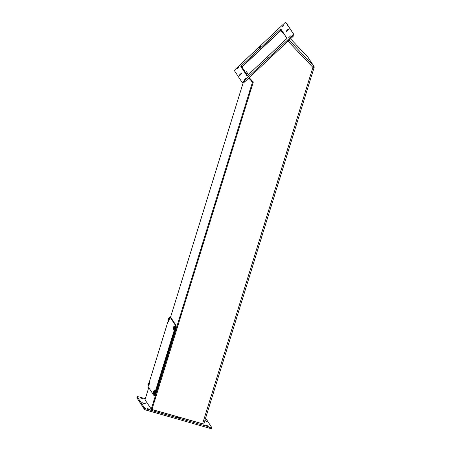 <?xml version="1.0" encoding="UTF-8"?>
<svg xmlns="http://www.w3.org/2000/svg" width="451" height="451" viewBox="0 0 451 451"><rect width="100%" height="100%" fill="white"/><g stroke="black" fill="none" stroke-linecap="round" stroke-linejoin="round"><path stroke-width="0.68" d="M251.021 89.118L250.294 89.016L248.969 93.306L249.651 93.498L250.981 89.213M249.651 93.498L251.032 89.118L250.361 88.926L251.1 89.016M203.153 243.76L202.426 243.664L201.101 247.949L201.783 248.14L203.108 243.856M201.783 248.14L203.164 243.76L202.493 243.568L203.232 243.658M153.915 402.788L155.291 398.408L154.558 398.306L153.227 402.591L153.915 402.788L155.24 398.498M153.887 402.94L153.205 402.743L151.265 409.125L151.953 409.322M175.924 327.054L175.281 329.264M155.99 391.581L155.313 393.762M148.745 387.618L145.008 399.766L151.265 409.125M243.095 83.029L170.574 317.098M253.045 81.749A1.46 1.426 -33.2 0 1 253.067 82.668M248.715 78.091L252.222 81.766A0.739 0.722 146.8 0 1 252.385 82.471L250.418 88.819M249.612 93.825L248.929 93.628L202.55 243.461M201.744 248.467L201.061 248.27L154.676 398.103L155.364 398.301M201.061 248.27L201.101 247.949M202.426 243.664L203.175 243.765M248.929 93.628L248.969 93.306M250.294 89.016L251.044 89.123M247.509 75.48L241.956 66.979M178.731 417.158L176.403 416.493M151.621 409.35L151.914 409.457M144.421 403.628L145.515 403.786L144.123 403.177L141.8 402.664L144.421 403.628M176.809 417.192L179.425 418.15L176.809 417.192M204.748 420.868L207.043 421.369L204.85 420.535M150.087 409.39L147.612 408.651L150.087 409.39M143.114 398.746L140.644 398.007L143.114 398.746M208.193 425.998L205.718 425.259L208.193 425.998M205.6 418.122L211.609 427.3A2.311 0.31 -162.8 0 1 211.62 427.356A2.311 0.31 -162.8 0 1 209.676 427.074L147.189 409.215A2.311 0.31 -162.8 0 1 144.732 408.183L137.234 396.739A2.311 0.31 -162.8 0 1 137.222 396.683A2.311 0.31 -162.8 0 1 139.162 396.959L145.312 398.718M144.732 408.183L144.393 409.277L136.895 397.827L137.234 396.739M144.393 409.277A2.311 0.31 17.2 0 0 146.851 410.309L147.189 409.215M209.676 427.074L209.337 428.168L146.851 410.309M209.337 428.168A2.311 0.31 17.2 0 0 211.282 428.45L211.62 427.356M148.255 385.797A2.311 0.366 -74 0 0 148.221 386.823L153.752 395.256A2.311 0.366 -74 0 0 153.791 395.296A2.311 0.366 -74 0 0 154.687 393.475L174.994 327.883A2.311 0.366 -74 0 0 175.405 325.295L169.88 316.856A2.311 0.366 -74 0 0 169.841 316.822A2.311 0.366 -74 0 0 169.153 318.011M169.232 318.017L168.285 321.332L168.697 321.445L169.644 318.135L169.04 318.045L149.174 382.51M174.994 327.883L175.653 328.069A2.311 0.366 -74 0 0 176.065 325.481L175.405 325.295M175.653 328.069L155.347 393.661L154.687 393.475M154.405 395.448A2.311 0.366 -74 0 0 154.451 395.482A2.311 0.366 -74 0 0 155.347 393.661M169.88 316.856L170.54 317.042A2.311 0.366 -74 0 0 170.501 317.008A2.311 0.366 -74 0 0 170.444 317.019M170.54 317.042L176.065 325.481M149.264 382.516L148.176 385.712L148.729 385.949L149.676 382.634L149.264 382.516L148.289 385.802M148.176 385.712L147.945 384.201M148.266 384.297A2.413 0.321 -162.8 0 1 148.148 384.229L148.351 384.026A2.413 0.321 17.2 0 1 148.232 383.953L148.407 383.277M148.148 384.229L147.939 384.878L148.007 384.004A2.413 0.321 -162.8 0 1 148.063 383.981L148.069 384.28M148.148 383.711L148.345 384.06M148.21 383.722L148.458 383.125M154.53 390.549L153.436 393.74L153.988 393.982L154.935 390.667L154.53 390.549L153.549 393.841M153.436 393.74L153.21 392.24M153.532 392.336A2.413 0.321 -162.8 0 1 153.413 392.263L153.616 392.066A2.413 0.321 17.2 0 1 153.498 391.992L153.673 391.31M153.413 392.263L153.199 392.911L153.267 392.043A2.413 0.321 -162.8 0 1 153.323 392.02L153.334 392.319M153.47 391.756L153.718 391.158M153.611 392.094L153.329 392.015M174.498 326.05L173.404 329.247L173.956 329.484L174.903 326.169L174.498 326.05L173.517 329.337M173.438 327.257L173.725 326.699L173.46 327.488A2.413 0.321 17.2 0 0 173.579 327.561L173.5 327.832A2.413 0.321 -162.8 0 1 173.376 327.759L173.167 328.413L173.235 327.539A2.413 0.321 -162.8 0 1 173.291 327.516L173.297 327.815M173.376 327.246L173.573 327.595M168.172 319.218L168.46 318.665L168.2 319.455A2.413 0.321 17.2 0 0 168.319 319.528L168.234 319.798A2.413 0.321 -162.8 0 1 168.116 319.725L167.89 320.351L167.969 319.505A2.413 0.321 -162.8 0 1 168.026 319.483L168.037 319.782M168.116 319.212L168.313 319.562M262.431 47.581L261.653 46.763L262.51 47.535L281.39 29.834M262.414 47.558L261.563 46.791L259.911 48.342L260.695 49.159L262.341 47.609M260.695 49.159L259.911 48.342M260.593 49.334L259.866 48.437L241.212 65.987L241.99 66.804L260.593 49.334L259.81 48.516M241.212 65.987L240.857 66.483L241.635 67.3L241.99 66.804M242.012 82.234L242.768 83.023A2.311 0.474 -43.6 0 0 242.779 83.04A2.311 0.474 -43.6 0 0 244.713 81.845L292.66 36.813A2.311 0.474 -43.6 0 0 294.08 34.828L286.582 23.384A2.311 0.474 -43.6 0 0 286.571 23.367A2.311 0.474 -43.6 0 0 286.56 23.356M281.108 30.065L280.33 29.247L280.81 28.949L286.932 38.29L286.577 38.786L247.458 75.526L246.973 75.819L240.857 66.483M280.33 29.247L261.727 46.712L262.51 47.535M288.195 29.929L287.828 29.546L286.881 30.431L287.248 30.82M287.828 29.546L288.911 28.875L288.121 29.997L286.086 31.553L286.881 30.431M266.721 59.03L268.458 57.023L266.727 59.036M259.421 47.778L259.184 47.524L261.067 45.743L259.348 47.767M240.981 74.274L240.614 73.885L241.702 73.22L240.907 74.342L238.878 75.898L239.667 74.776L240.033 75.159M240.614 73.885L239.667 74.776M288.725 37.658L290.613 35.877L288.725 37.658M281.757 27.015L283.64 25.228L281.757 27.015M237.17 68.89L239.053 67.103L237.17 68.89M244.143 79.534L246.026 77.752L244.143 79.534M294.08 34.828L285.804 22.561A2.311 0.474 136.4 0 1 285.804 22.561L286.582 23.384M293.302 34.011A2.311 0.474 136.4 0 1 291.882 35.995L292.66 36.813M244.713 81.845L243.935 81.028L291.882 35.995M243.935 81.028A2.311 0.474 136.4 0 1 241.995 82.223A2.311 0.474 136.4 0 1 241.984 82.206L234.486 70.756A2.311 0.474 136.4 0 1 235.907 68.778L283.859 23.745A2.311 0.474 136.4 0 1 285.793 22.55L286.571 23.367M253.129 82.353L253.248 81.964M151.897 409.429L151.215 409.232L151.948 409.514L253.315 82.037L249.166 77.668M281.475 29.958A1.443 0.293 -43.5 0 0 280.753 30.533L244.357 64.583M241.945 66.99L280.821 30.629L284.181 34.169M286.926 38.358L281.565 30.172L280.821 30.629M203.722 424.109L151.948 409.514M307.791 56.984A1.443 0.293 136.5 0 1 307.802 56.989L307.802 56.989A1.443 0.293 136.5 0 1 307.808 57.001L290.534 38.814L307.802 56.989L313.795 66.139A1.443 0.293 -43.5 0 1 312.904 67.374L288.02 41.171M246.511 71.754L248.4 74.641M153.87 403.109L153.188 402.918M252.385 82.471L251.263 80.763M249.629 93.656L248.946 93.458L249.64 93.667M201.084 248.118L201.766 248.309L201.073 248.101M154.625 398.216L155.307 398.408L154.625 398.216M153.898 402.957L153.216 402.76M142.894 402.822L142.792 403.149M144.021 403.51L144.123 403.177M179.272 417.897L179.182 418.178M205.549 421.099L205.65 420.76M174.582 333.39L174.024 333.317M289.108 40.15L313.795 66.139A1.443 1.409 146.8 0 1 314.11 67.515L203.734 424.143M202.522 423.968L312.904 67.374L314.116 67.549A1.443 1.443 0 0 0 313.947 66.336L307.96 57.192A1.443 1.409 146.8 0 0 307.808 57.001A1.443 1.443 0 0 1 307.96 57.192M248.422 74.624L246.669 71.951M137.222 396.683L136.884 397.771M154.451 395.482L153.791 395.296M170.501 317.008L169.841 316.822M149.072 382.549L148.114 383.649M154.338 390.583L153.374 391.682M173.398 329.236L173.178 327.736M174.3 326.079L173.342 327.178M168.138 321.202L167.913 319.703M169.04 318.045L168.082 319.145M242.779 83.04L241.995 82.223"/></g></svg>
